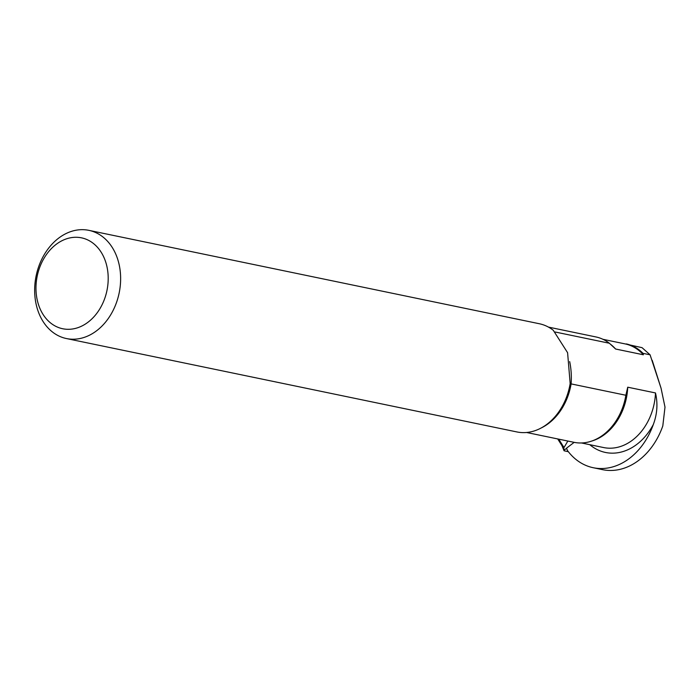 <?xml version="1.0" encoding="UTF-8"?>
<svg xmlns="http://www.w3.org/2000/svg" width="700" height="700" viewBox="0 0 700 700"><rect width="100%" height="100%" fill="white"/><g stroke="black" fill="none" stroke-linecap="round" stroke-linejoin="round"><path stroke-width="1.05" d="M574.166 442.356L566.519 448.175L567.525 450.634A66.299 50.864 -78.3 0 0 593.241 467.722A66.299 50.864 -78.3 0 0 653.327 424.489C657.239 414.024 657.956 403.515 655.489 392.945L627.725 387.196L625.87 395.255L571.104 383.898A53.812 41.282 101.7 0 1 541.319 427.91M593.241 467.722L602.543 469.656A66.299 50.864 -78.3 0 0 662.804 425.933L665 407.102L661.062 388.229L650.081 354.812L643.029 353.351L643.379 354.777L615.615 349.02L609.367 343.245L555.188 332.01M650.081 354.812L642.04 347.664L624.864 343.849A52.929 40.609 -78.3 0 1 625.109 343.901L602.971 339.308M626.334 343.928A53.156 40.775 101.7 0 1 643.029 353.351M609.367 343.245A53.812 41.282 -78.3 0 0 595.858 336.928L548.45 327.101M526.601 432.495L574.009 442.321A53.812 41.282 -78.3 0 0 616.359 420.438A53.812 41.282 -78.3 0 0 625.87 395.255M88.856 230.344L539.341 323.741A55.256 42.385 101.7 0 1 553.271 330.269L567.595 352.704L570.168 383.539A55.256 42.385 101.7 0 1 516.906 431.944L66.421 338.546A55.256 42.385 -78.3 0 0 109.576 316.601A55.256 42.385 -78.3 0 0 117.758 259.438A55.256 42.385 -78.3 0 0 88.856 230.344A55.256 42.385 -78.3 0 0 36.137 275.844A55.256 42.385 -78.3 0 0 66.421 338.546M570.168 383.539L571.104 383.898A66.299 50.864 101.7 0 0 569.678 361.602M105.788 262.29A46.41 35.604 -78.3 0 0 43.986 258.344A46.41 35.604 -78.3 0 0 66.483 329.254A46.41 35.604 -78.3 0 0 105.788 262.29M568.33 451.684L564.322 450.852A1.33 0.56 -22.4 0 1 564.016 450.651A1.33 0.56 -22.4 0 1 564.41 449.977L566.58 448.324M567.858 441.044L563.999 447.536L561.794 445.156M561.951 445.629L557.707 438.944M558.722 439.154L563.999 447.536M589.803 444.692A57.348 43.995 -78.3 0 0 653.327 424.489M627.725 387.196A52.929 40.609 101.7 0 1 591.815 441.035M581.481 442.969L603.61 447.554A52.929 40.609 -78.3 0 0 655.489 392.945M610.269 344.067A52.929 40.609 101.7 0 1 615.615 349.02M643.379 354.777A52.929 40.609 -78.3 0 0 625.109 343.901M564.41 449.977L563.255 447.151M661.062 388.229L652.207 360.316M564.016 450.651L562.021 445.804"/></g></svg>
